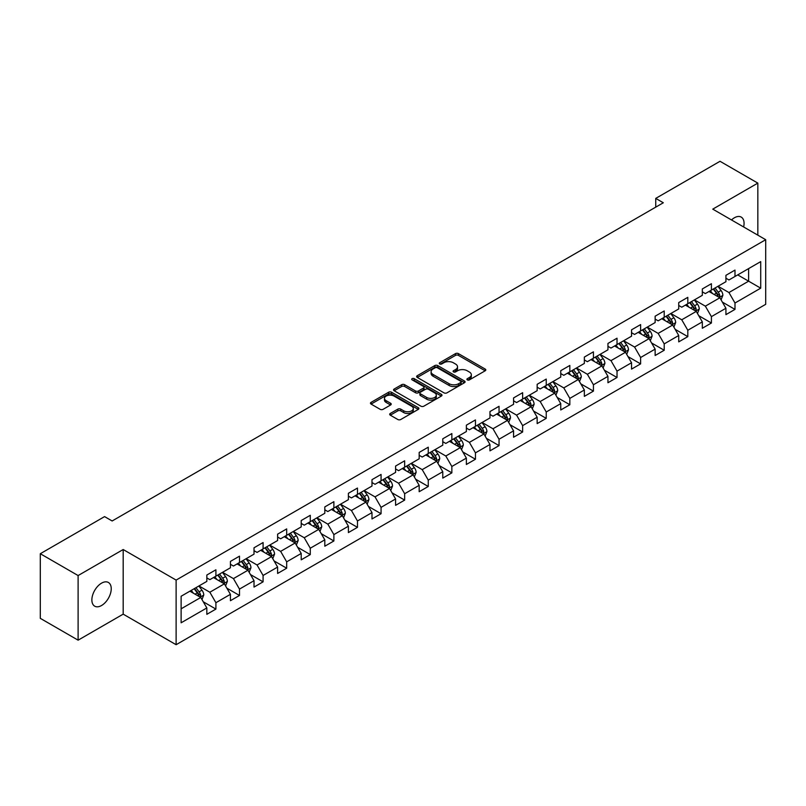 <?xml version="1.0" encoding="UTF-8"?>
<svg xmlns="http://www.w3.org/2000/svg" width="806" height="806" viewBox="0 0 806 806"><rect width="100%" height="100%" fill="white"/><g stroke="black" fill="none" stroke-linecap="round" stroke-linejoin="round"><path stroke-width="1.21" d="M467.329 379.888A1.471 0.846 0 0 0 469.404 379.888L485.182 370.78A2.096 1.209 0 0 0 485.796 369.924A2.096 1.209 0 0 0 485.182 369.067L458.453 353.633A2.096 1.209 0 0 0 455.481 353.633L439.713 362.74A1.471 0.846 0 0 0 439.28 363.345A1.471 0.846 0 0 0 439.713 363.939A1.471 0.846 0 0 0 441.789 363.939L443.834 362.76A6.72 3.879 0 0 1 453.335 362.76L455.561 364.05A6.72 3.879 0 0 1 457.526 366.79A6.72 3.879 0 0 1 455.561 369.531L453.516 370.71A1.471 0.846 0 0 0 453.083 371.314A1.471 0.846 0 0 0 453.516 371.909A1.471 0.846 0 0 0 455.591 371.909L457.637 370.73A6.72 3.879 0 0 1 467.137 370.73L469.364 372.019A6.72 3.879 0 0 1 471.329 374.76A6.72 3.879 0 0 1 469.364 377.51L467.329 378.689A1.471 0.846 0 0 0 466.896 379.283A1.471 0.846 0 0 0 467.329 379.888L467.329 378.689M101.556 605.508A13.692 7.899 120 0 0 110.503 593.438A13.692 7.899 120 0 0 108.397 582.476A13.692 7.899 120 0 0 101.556 583.151A13.692 7.899 120 0 0 92.609 595.211A13.692 7.899 120 0 0 94.715 606.183A13.692 7.899 120 0 0 101.556 605.508M743.626 226.96A13.692 7.899 120 0 0 741.238 217.106A13.692 7.899 120 0 0 734.387 217.781A13.692 7.899 120 0 0 731.505 219.957M390.305 413.458A2.096 1.209 0 0 0 389.691 414.324A2.096 1.209 0 0 0 390.305 415.181L397.811 419.503A2.096 1.209 0 0 0 400.773 419.503L418.294 409.388A2.096 1.209 0 0 0 418.908 408.531A2.096 1.209 0 0 0 418.294 407.675L391.575 392.25A2.096 1.209 0 0 0 388.603 392.25L371.082 402.365A2.096 1.209 0 0 0 370.468 403.222A2.096 1.209 0 0 0 371.082 404.078L380.14 409.307A2.096 1.209 0 0 0 383.112 409.307L390.608 404.975A2.096 1.209 0 0 0 391.222 404.118A2.096 1.209 0 0 0 390.608 403.262L386.114 400.673A5.612 3.244 0 0 1 384.472 398.376A5.612 3.244 0 0 1 387.938 395.383A5.612 3.244 0 0 1 394.053 396.089L411.654 406.244A5.612 3.244 0 0 1 413.297 408.531A5.612 3.244 0 0 1 409.831 411.534A5.612 3.244 0 0 1 403.705 410.828L400.773 409.136A2.096 1.209 0 0 0 397.811 409.136L390.305 413.458L390.305 415.181M123.187 549.531L78.111 575.555L40.3 553.722L40.3 618.343L78.111 640.176L123.187 614.152L176.121 644.709L176.121 580.088L123.187 549.531L123.187 614.152M757.831 235.161L757.831 183.113L712.766 209.137L765.7 239.704L176.121 580.088M757.831 183.113L720.02 161.291L655.741 198.397L655.741 207.132M40.3 553.722L104.579 516.606L112.145 520.978L663.308 202.769L655.741 198.397M443.975 392.844A2.096 1.209 0 0 0 446.947 392.844L464.468 382.729A2.096 1.209 0 0 0 465.082 381.873A2.096 1.209 0 0 0 464.468 381.016L437.739 365.592A2.096 1.209 0 0 0 434.777 365.592L417.256 375.707A2.096 1.209 0 0 0 416.642 376.563A2.096 1.209 0 0 0 417.256 377.42L443.975 392.844M412.722 380.2A1.471 0.846 0 0 1 414.213 380.412L414.213 378.659L441.376 394.346A2.096 1.209 0 0 1 441.99 395.202A2.096 1.209 0 0 1 441.376 396.058L423.865 406.174A2.096 1.209 0 0 1 420.893 406.174L394.164 390.749L401.67 386.457L401.67 384.704L394.164 389.036A2.096 1.209 0 0 0 393.55 389.892A2.096 1.209 0 0 0 394.164 390.749L394.164 389.036M401.67 386.457A2.096 1.209 0 0 1 404.632 386.457L404.632 384.704A2.096 1.209 0 0 0 401.67 384.704M404.632 384.704L415.473 390.96A2.096 1.209 0 0 0 418.445 390.96L423.412 388.089A2.096 1.209 0 0 0 424.027 387.233A2.096 1.209 0 0 0 423.412 386.376L412.138 379.858A1.471 0.846 0 0 1 411.705 379.263A1.471 0.846 0 0 1 412.612 378.477A1.471 0.846 0 0 1 414.213 378.659M176.121 644.709L765.7 304.325L765.7 239.704M203.273 601.79L215.907 609.084L215.907 602.707L230.425 594.324L230.425 600.702L239.493 595.463L239.493 589.085L254.021 580.703L254.021 587.08L263.088 581.841L263.088 575.464L277.617 567.081L277.617 573.459L286.684 568.22L286.684 561.842L301.212 553.46L301.212 559.838L310.28 554.599L310.28 548.221L324.808 539.839L324.808 546.216L333.875 540.977L333.875 534.6L348.394 526.217L348.394 532.585L357.471 527.346L357.471 520.978L371.989 512.596L371.989 518.963L381.067 513.724L381.067 507.357L395.585 498.964L395.585 505.342L404.662 500.103L404.662 493.725L419.18 485.343L419.18 491.72L428.258 486.481L428.258 480.104L442.776 471.722L442.776 478.099L451.854 472.86L451.854 466.483L466.372 458.1L466.372 464.478L475.449 459.239L475.449 452.861L489.967 444.479L489.967 450.856L499.045 445.617L499.045 439.24L513.563 430.857L513.563 437.235L522.641 431.996L522.641 425.618L537.159 417.236L537.159 423.613L546.236 418.364L546.236 411.997L560.754 403.615L560.754 409.982L569.832 404.743L569.832 398.376L584.35 389.993L584.35 396.361L593.428 391.122L593.428 384.754L607.946 376.362L607.946 382.739L617.023 377.5L617.023 371.123L631.541 362.74L631.541 369.118L640.619 363.879L640.619 357.501L655.137 349.119L655.137 355.496L664.215 350.257L664.215 343.88L678.733 335.498L678.733 341.875L687.81 336.636L687.81 330.259L702.328 321.876L702.328 328.254L711.406 323.015L711.406 316.637L725.924 308.255L725.924 314.632L734.991 309.393L734.991 303.016L760.713 288.165L760.713 261.618L748.613 268.61L748.613 281.183L760.713 288.165M215.907 609.084L206.83 614.323L206.83 607.946L181.118 622.796L181.118 596.249L206.83 581.398L206.83 575.031L215.907 569.792L215.907 576.159L230.425 567.777L230.425 561.409L239.493 556.17L239.493 562.538L254.021 554.155L254.021 547.788L263.088 542.539L263.088 548.916L277.617 540.534L277.617 534.156L286.684 528.917L286.684 535.295L301.212 526.912L301.212 520.535L310.28 515.296L310.28 521.673L324.808 513.291L324.808 506.914L333.875 501.675L333.875 508.052L348.394 499.67L348.394 493.292L357.471 488.053L357.471 494.431L371.989 486.048L371.989 479.671L381.067 474.432L381.067 480.809L395.585 472.427L395.585 466.049L404.662 460.81L404.662 467.188L419.18 458.795L419.18 452.428L428.258 447.189L428.258 453.556L442.776 445.174L442.776 438.807L451.854 433.568L451.854 439.935L466.372 431.553L466.372 425.175L475.449 419.936L475.449 426.314L489.967 417.931L489.967 411.554L499.045 406.315L499.045 412.692L513.563 404.31L513.563 397.932L522.641 392.693L522.641 399.071L537.159 390.688L537.159 384.311L546.236 379.072L546.236 385.449L560.754 377.067L560.754 370.689L569.832 365.45L569.832 371.828L584.35 363.446L584.35 357.068L593.428 351.829L593.428 358.207L607.946 349.824L607.946 343.447L617.023 338.208L617.023 344.575L631.541 336.193L631.541 329.825L640.619 324.586L640.619 330.954L655.137 322.571L655.137 316.204L664.215 310.965L664.215 317.332L678.733 308.95L678.733 302.572L687.81 297.333L687.81 303.711L702.328 295.328L702.328 288.951L711.406 283.712L711.406 290.089L725.924 281.707L725.924 275.33L734.991 270.091L734.991 276.468L760.713 261.618M213.479 577.559L224.37 583.846L209.852 592.229L198.961 585.942M206.83 577.912L209.852 579.655L215.907 576.159M209.852 592.229L215.907 602.707M224.37 583.846L230.425 594.324M237.075 563.938L247.966 570.225L233.448 578.607L222.557 572.32M230.425 564.291L233.448 566.034L239.493 562.538M233.448 578.607L239.493 589.085M247.966 570.225L254.021 580.703M260.67 550.317L271.562 556.603L257.043 564.986L246.152 558.699M254.021 550.669L257.043 552.412L263.088 548.916M257.043 564.986L263.088 575.464M271.562 556.603L277.617 567.081M284.266 536.695L295.157 542.982L280.639 551.364L269.748 545.078M277.617 537.038L280.639 538.791L286.684 535.295M280.639 551.364L286.684 561.842M295.157 542.982L301.212 553.46M307.862 523.074L318.753 529.361L304.235 537.743L293.344 531.456M301.212 523.416L304.235 525.169L310.28 521.673M304.235 537.743L310.28 548.221M318.753 529.361L324.808 539.839M331.457 509.452L342.349 515.739L327.83 524.122L316.939 517.835M324.808 509.795L327.83 511.548L333.875 508.052M327.83 524.122L333.875 534.6M342.349 515.739L348.394 526.217M355.053 495.821L365.944 502.118L351.426 510.5L340.535 504.213M348.394 496.174L351.426 497.917L357.471 494.431M351.426 510.5L357.471 520.978M365.944 502.118L371.989 512.596M378.649 482.2L389.54 488.486L375.022 496.869L364.131 490.582M371.989 482.552L375.022 484.295L381.067 480.809M375.022 496.869L381.067 507.357M389.54 488.486L395.585 498.964M402.244 468.578L413.135 474.865L398.617 483.247L387.726 476.961M395.585 468.931L398.617 470.674L404.662 467.188M398.617 483.247L404.662 493.725M413.135 474.865L419.18 485.343M425.84 454.957L436.731 461.244L422.213 469.626L411.322 463.339M419.18 455.309L422.213 457.052L428.258 453.556M422.213 469.626L428.258 480.104M436.731 461.244L442.776 471.722M449.436 441.335L460.327 447.622L445.809 456.005L434.918 449.718M442.776 441.688L445.809 443.431L451.854 439.935M445.809 456.005L451.854 466.483M460.327 447.622L466.372 458.1M473.031 427.714L483.922 434.001L469.394 442.383L458.513 436.096M466.372 428.067L469.394 429.81L475.449 426.314M469.394 442.383L475.449 452.861M483.922 434.001L489.967 444.479M496.627 414.093L507.518 420.379L492.99 428.762L482.109 422.475M489.967 414.435L492.99 416.188L499.045 412.692M492.99 428.762L499.045 439.24M507.518 420.379L513.563 430.857M520.223 400.471L531.114 406.758L516.586 415.14L505.694 408.854M513.563 400.814L516.586 402.567L522.641 399.071M516.586 415.14L522.641 425.618M531.114 406.758L537.159 417.236M543.818 386.85L554.709 393.137L540.181 401.519L529.29 395.232M537.159 387.192L540.181 388.945L546.236 385.449M540.181 401.519L546.236 411.997M554.709 393.137L560.754 403.615M567.414 373.218L578.295 379.505L563.777 387.898L552.886 381.601M560.754 373.571L563.777 375.314L569.832 371.828M563.777 387.898L569.832 398.376M578.295 379.505L584.35 389.993M591.01 359.597L601.891 365.884L587.373 374.266L576.481 367.979M584.35 359.95L587.373 361.692L593.428 358.207M587.373 374.266L593.428 384.754M601.891 365.884L607.946 376.362M614.595 345.976L625.486 352.262L610.968 360.645L600.077 354.358M607.946 346.328L610.968 348.071L617.023 344.575M610.968 360.645L617.023 371.123M625.486 352.262L631.541 362.74M638.191 332.354L649.082 338.641L634.564 347.023L623.673 340.737M631.541 332.707L634.564 334.45L640.619 330.954M634.564 347.023L640.619 357.501M649.082 338.641L655.137 349.119M661.786 318.733L672.678 325.02L658.159 333.402L647.268 327.115M655.137 319.085L658.159 320.828L664.215 317.332M658.159 333.402L664.215 343.88M672.678 325.02L678.733 335.498M685.382 305.111L696.273 311.398L681.755 319.781L670.864 313.494M678.733 305.464L681.755 307.207L687.81 303.711M681.755 319.781L687.81 330.259M696.273 311.398L702.328 321.876M708.978 291.49L719.869 297.777L705.351 306.159L694.46 299.872M702.328 291.832L705.351 293.585L711.406 290.089M705.351 306.159L711.406 316.637M719.869 297.777L725.924 308.255M737.722 274.896L748.613 281.183L728.946 292.538L718.055 286.251M725.924 278.211L728.946 279.964L734.991 276.468M728.946 292.538L734.991 303.016M78.111 575.555L78.111 640.176M181.118 608.822L200.775 597.468L189.884 591.181M200.775 597.468L206.83 607.946M722.367 302.099L734.991 309.393M698.772 315.72L711.406 323.015M675.176 329.342L687.81 336.636M651.58 342.963L664.215 350.257M627.985 356.584L640.619 363.879M604.389 370.206L617.023 377.5M580.794 383.837L593.428 391.122M557.198 397.459L569.832 404.743M533.602 411.08L546.236 418.364M510.007 424.702L522.641 431.996M486.411 438.323L499.045 445.617M462.815 451.944L475.449 459.239M439.23 465.566L451.854 472.86M415.634 479.187L428.258 486.481M392.038 492.809L404.662 500.103M368.443 506.44L381.067 513.724M344.847 520.061L357.471 527.346M321.251 533.683L333.875 540.977M297.656 547.304L310.28 554.599M274.06 560.926L286.684 568.22M250.465 574.547L263.088 581.841M226.869 588.168L239.493 595.463M467.913 380.089L469.364 379.253A6.72 3.879 0 0 0 471.329 376.513L471.329 374.76M457.526 366.79L457.526 368.533A6.72 3.879 0 0 1 455.561 371.284L454.1 372.12M485.152 370.79L458.453 355.386A2.096 1.209 0 0 0 455.481 355.386L440.298 364.151M464.468 381.016L464.468 382.729L437.739 367.335A2.096 1.209 0 0 0 434.777 367.335L417.286 377.44M460.75 382.477A1.471 0.846 0 0 0 461.183 381.873A1.471 0.846 0 0 0 460.75 381.278L437.295 367.738A1.471 0.846 0 0 0 435.22 367.738L433.064 368.977A6.72 3.879 0 0 0 431.099 371.717A6.72 3.879 0 0 0 433.064 374.468L449.103 383.716A6.72 3.879 0 0 0 458.604 383.716L460.75 382.477L460.75 384.22A1.471 0.846 0 0 0 461.183 383.626L461.183 381.873M431.099 371.717L431.099 373.47A6.72 3.879 0 0 0 433.064 376.211L433.064 374.468M460.75 384.22L458.604 385.47A6.72 3.879 0 0 1 449.103 385.47L433.064 376.211M404.632 386.457L415.473 392.713A2.096 1.209 0 0 0 418.445 392.713L423.412 389.842A2.096 1.209 0 0 0 424.027 388.976L424.027 387.233M414.213 380.412L441.356 396.078M426.717 397.459A5.612 3.244 0 0 0 432.842 398.154A5.612 3.244 0 0 0 436.308 395.162A5.612 3.244 0 0 0 434.666 392.875L428.46 389.288A2.096 1.209 0 0 0 425.497 389.288L420.52 392.159A2.096 1.209 0 0 0 419.906 393.016A2.096 1.209 0 0 0 420.52 393.872L426.717 397.459L426.717 399.202A5.612 3.244 0 0 0 432.842 399.907A5.612 3.244 0 0 0 436.308 396.905L436.308 395.162M419.906 393.016L419.906 394.769A2.096 1.209 0 0 0 420.52 395.625L420.52 393.872M426.717 399.202L420.52 395.625M413.297 408.531L413.297 410.284A5.612 3.244 0 0 1 409.831 413.276A5.612 3.244 0 0 1 403.705 412.571L400.773 410.879A2.096 1.209 0 0 0 397.811 410.879L390.336 415.191M384.472 398.376L384.472 400.119A5.612 3.244 0 0 0 386.114 402.416L386.114 400.673M390.578 404.995L386.114 402.416M418.264 409.408L391.575 393.993A2.096 1.209 0 0 0 388.603 393.993L371.113 404.088M721.068 299.842L722.861 295.308A5.672 3.274 -120 0 0 721.058 290.482L717.934 286.321M712.494 293.515L710.368 290.684M718.992 297.273L719.808 295.55A5.672 3.274 -120 0 0 718.186 292.145L715.063 287.974M713.642 288.8L717.108 293.424A2.892 1.662 60 0 1 717.632 294.301L719.808 295.55M713.25 289.022L716.363 293.193A5.672 3.274 60 0 1 717.995 296.598M697.472 313.463L699.265 308.93A5.672 3.274 -120 0 0 697.462 304.104L694.339 299.943M688.898 307.136L686.772 304.305M695.397 310.894L696.213 309.172A5.672 3.274 -120 0 0 694.591 305.766L691.467 301.595M690.047 302.421L693.513 307.046A2.892 1.662 60 0 1 694.037 307.922L696.213 309.172M689.654 302.643L692.777 306.814A5.672 3.274 60 0 1 694.399 310.219M673.876 327.085L675.67 322.561A5.672 3.274 -120 0 0 673.866 317.725L670.743 313.564M665.303 320.758L663.177 317.927M671.801 324.516L672.617 322.803A5.672 3.274 -120 0 0 670.995 319.388L667.872 315.227M666.451 316.043L669.917 320.667A2.892 1.662 60 0 1 670.441 321.544L672.617 322.803M666.058 316.274L669.182 320.435A5.672 3.274 60 0 1 670.804 323.851M650.281 340.716L652.084 336.183A5.672 3.274 -120 0 0 650.271 331.357L647.147 327.186M641.707 334.379L639.591 331.548M648.205 338.137L649.021 336.424A5.672 3.274 -120 0 0 647.399 333.009L644.276 328.848M642.856 329.664L646.321 334.289A2.892 1.662 60 0 1 646.845 335.165L649.021 336.424M642.463 329.896L645.586 334.057A5.672 3.274 60 0 1 647.208 337.472M626.685 354.338L628.489 349.804A5.672 3.274 -120 0 0 626.675 344.978L623.552 340.807M618.111 348.001L615.996 345.17M624.61 351.759L625.426 350.046A5.672 3.274 -120 0 0 623.804 346.63L620.68 342.469M619.26 343.285L622.726 347.91A2.892 1.662 60 0 1 623.25 348.786L625.426 350.046M618.867 343.517L621.99 347.678A5.672 3.274 60 0 1 623.612 351.094M603.09 367.959L604.893 363.425A5.672 3.274 -120 0 0 603.079 358.599L599.956 354.428M594.516 361.632L592.4 358.801M601.014 365.38L601.83 363.667A5.672 3.274 -120 0 0 600.208 360.262L597.085 356.091M595.664 356.907L599.13 361.531A2.892 1.662 60 0 1 599.654 362.408L601.83 363.667M595.271 357.139L598.395 361.31A5.672 3.274 60 0 1 600.017 364.715M579.494 381.581L581.297 377.047A5.672 3.274 -120 0 0 579.484 372.221L576.361 368.05M570.92 375.253L568.804 372.422M577.418 379.001L578.234 377.289A5.672 3.274 -120 0 0 576.612 373.883L573.489 369.712M572.069 370.528L575.534 375.153A2.892 1.662 60 0 1 576.058 376.029L578.234 377.289M571.676 370.76L574.799 374.931A5.672 3.274 60 0 1 576.421 378.336M555.898 395.202L557.702 390.668A5.672 3.274 -120 0 0 555.888 385.842L552.765 381.671M547.324 388.875L545.209 386.044M553.823 392.623L554.639 390.91A5.672 3.274 -120 0 0 553.017 387.505L549.894 383.334M548.473 384.15L551.939 388.774A2.892 1.662 60 0 1 552.463 389.651L554.639 390.91M548.08 384.381L551.203 388.552A5.672 3.274 60 0 1 552.825 391.958M532.303 408.823L534.106 404.29A5.672 3.274 -120 0 0 532.292 399.464L529.169 395.303M523.729 402.496L521.613 399.665M530.237 406.244L531.043 404.531A5.672 3.274 -120 0 0 529.421 401.126L526.298 396.955M524.877 397.781L528.343 402.396A2.892 1.662 60 0 1 528.867 403.282L531.043 404.531M524.484 398.003L527.608 402.174A5.672 3.274 60 0 1 529.23 405.579M508.707 422.445L510.51 417.911A5.672 3.274 -120 0 0 508.697 413.085L505.574 408.924M500.133 416.118L498.017 413.287M506.642 419.876L507.448 418.153A5.672 3.274 -120 0 0 505.825 414.747L502.702 410.576M501.282 411.403L504.747 416.027A2.892 1.662 60 0 1 505.271 416.904L507.448 418.153M500.889 411.624L504.012 415.795A5.672 3.274 60 0 1 505.634 419.201M485.111 436.066L486.915 431.532A5.672 3.274 -120 0 0 485.101 426.706L481.978 422.546M476.537 429.739L474.422 426.908M483.046 433.497L483.852 431.774A5.672 3.274 -120 0 0 482.23 428.369L479.107 424.198M477.686 425.024L481.152 429.648A2.892 1.662 60 0 1 481.676 430.525L483.852 431.774M477.293 425.246L480.416 429.417A5.672 3.274 60 0 1 482.038 432.822M461.516 449.688L463.319 445.164A5.672 3.274 -120 0 0 461.506 440.338L458.392 436.167M452.942 443.36L450.826 440.529M459.45 447.118L460.256 445.406A5.672 3.274 -120 0 0 458.634 441.99L455.511 437.829M454.09 438.645L457.556 443.27A2.892 1.662 60 0 1 458.08 444.146L460.256 445.406M453.697 438.877L456.821 443.038A5.672 3.274 60 0 1 458.443 446.453M437.92 463.319L439.723 458.785A5.672 3.274 -120 0 0 437.91 453.959L434.797 449.788M429.346 456.982L427.23 454.151M435.855 460.74L436.661 459.027A5.672 3.274 -120 0 0 435.039 455.612L431.915 451.451M430.495 452.267L433.96 456.891A2.892 1.662 60 0 1 434.484 457.768L436.661 459.027M430.102 452.498L433.225 456.659A5.672 3.274 60 0 1 434.847 460.075M414.324 476.94L416.128 472.407A5.672 3.274 -120 0 0 414.314 467.581L411.201 463.41M405.75 470.603L403.635 467.772M412.259 474.361L413.065 472.648A5.672 3.274 -120 0 0 411.443 469.233L408.32 465.072M406.899 465.888L410.365 470.513A2.892 1.662 60 0 1 410.889 471.389L413.065 472.648M406.506 466.12L409.629 470.281A5.672 3.274 60 0 1 411.251 473.696M390.729 490.562L392.532 486.028A5.672 3.274 -120 0 0 390.729 481.202L387.605 477.031M382.165 484.235L380.039 481.404M388.663 487.983L389.469 486.27A5.672 3.274 -120 0 0 387.847 482.865L384.724 478.693M383.303 479.51L386.769 484.134A2.892 1.662 60 0 1 387.293 485.01L389.469 486.27M382.91 479.741L386.034 483.912A5.672 3.274 60 0 1 387.656 487.318M367.143 504.183L368.936 499.649A5.672 3.274 -120 0 0 367.133 494.824L364.01 490.653M358.569 497.856L356.443 495.025M365.068 501.604L365.874 499.891A5.672 3.274 -120 0 0 364.252 496.486L361.128 492.315M359.718 493.131L363.174 497.755A2.892 1.662 60 0 1 363.697 498.632L365.874 499.891M359.315 493.363L362.438 497.534A5.672 3.274 60 0 1 364.06 500.939M343.547 517.805L345.341 513.271A5.672 3.274 -120 0 0 343.537 508.445L340.414 504.274M334.974 511.478L332.848 508.646M341.472 515.225L342.278 513.513A5.672 3.274 -120 0 0 340.656 510.107L337.543 505.936M336.122 506.762L339.578 511.377A2.892 1.662 60 0 1 340.102 512.253L342.278 513.513M335.719 506.984L338.842 511.155A5.672 3.274 60 0 1 340.464 514.56M319.952 531.426L321.745 526.892A5.672 3.274 -120 0 0 319.942 522.066L316.818 517.905M311.378 525.099L309.252 522.268M317.876 528.847L318.682 527.134A5.672 3.274 -120 0 0 317.06 523.729L313.947 519.558M312.526 520.384L315.982 524.998A2.892 1.662 60 0 1 316.506 525.885L318.682 527.134M312.124 520.605L315.247 524.777A5.672 3.274 60 0 1 316.869 528.182M296.356 545.047L298.149 540.514A5.672 3.274 -120 0 0 296.346 535.688L293.223 531.527M287.782 538.72L285.656 535.889M294.281 542.478L295.097 540.755A5.672 3.274 -120 0 0 293.465 537.35L290.351 533.179M288.931 534.005L292.387 538.63A2.892 1.662 60 0 1 292.921 539.506L295.097 540.755M288.528 534.227L291.651 538.398A5.672 3.274 60 0 1 293.273 541.803M272.76 558.669L274.554 554.145A5.672 3.274 -120 0 0 272.75 549.309L269.627 545.148M264.187 552.342L262.061 549.511M270.685 556.1L271.501 554.377A5.672 3.274 -120 0 0 269.879 550.972L266.756 546.8M265.335 547.627L268.791 552.251A2.892 1.662 60 0 1 269.325 553.128L271.501 554.377M264.942 547.848L268.055 552.019A5.672 3.274 60 0 1 269.678 555.435M249.165 572.29L250.958 567.767A5.672 3.274 -120 0 0 249.155 562.941L246.031 558.77M240.591 565.963L238.465 563.132M247.089 569.721L247.905 568.008A5.672 3.274 -120 0 0 246.283 564.593L243.16 560.432M241.74 561.248L245.205 565.872A2.892 1.662 60 0 1 245.729 566.749L247.905 568.008M241.347 561.48L244.46 565.641A5.672 3.274 60 0 1 246.082 569.056M225.569 585.922L227.363 581.388A5.672 3.274 -120 0 0 225.559 576.562L222.436 572.391M216.995 579.585L214.87 576.753M223.494 583.343L224.31 581.63A5.672 3.274 -120 0 0 222.688 578.214L219.564 574.053M218.144 574.869L221.61 579.494A2.892 1.662 60 0 1 222.134 580.37L224.31 581.63M217.751 575.101L220.864 579.262A5.672 3.274 60 0 1 222.496 582.678M201.974 599.543L203.767 595.009A5.672 3.274 -120 0 0 201.963 590.183L198.84 586.012M193.4 593.206L191.274 590.385M199.898 596.964L200.714 595.251A5.672 3.274 -120 0 0 199.092 591.836L195.969 587.675M194.548 588.491L198.014 593.115A2.892 1.662 60 0 1 198.538 593.992L200.714 595.251M194.155 588.723L197.279 592.884A5.672 3.274 60 0 1 198.901 596.299M469.364 379.253L469.364 377.51M453.516 371.909L453.516 370.71M455.561 371.284L455.561 369.531M439.713 363.939L439.713 362.74M455.481 355.386L455.481 353.633M458.453 355.386L458.453 353.633M485.182 370.78L485.182 369.067M417.256 377.42L417.256 375.707M434.777 367.335L434.777 365.592M437.739 367.335L437.739 365.592M449.103 385.47L449.103 383.716M458.604 385.47L458.604 383.716M415.473 392.713L415.473 390.96M418.445 392.713L418.445 390.96M423.412 389.842L423.412 388.089M441.376 396.058L441.376 394.346M397.811 410.879L397.811 409.136M400.773 410.879L400.773 409.136M403.705 412.571L403.705 410.828M390.608 404.975L390.608 403.262M371.082 404.078L371.082 402.365M388.603 393.993L388.603 392.25M391.575 393.993L391.575 392.25M418.294 409.388L418.294 407.675M719.315 297.454L722.831 295.419M718.186 292.145L721.058 290.482M714.146 294.472L716.363 293.193M695.719 311.076L699.235 309.041M694.591 305.766L697.462 304.104M690.551 308.094L692.777 306.814M672.123 324.697L675.64 322.662M670.995 319.388L673.866 317.725M666.965 321.715L669.182 320.435M648.528 338.319L652.044 336.293M647.399 333.009L650.271 331.357M643.369 335.336L645.586 334.057M624.932 351.94L628.448 349.915M623.804 346.63L626.675 344.978M619.774 348.958L621.99 347.678M601.336 365.561L604.853 363.536M600.208 360.262L603.079 358.599M596.178 362.589L598.395 361.31M577.741 379.183L581.257 377.158M576.612 373.883L579.484 372.221M572.582 376.211L574.799 374.931M554.145 392.814L557.661 390.779M553.017 387.505L555.888 385.842M548.987 389.832L551.203 388.552M530.55 406.436L534.066 404.4M529.421 401.126L532.292 399.464M525.391 403.453L527.608 402.174M506.954 420.057L510.47 418.022M505.825 414.747L508.697 413.085M501.795 417.075L504.012 415.795M483.358 433.678L486.874 431.643M482.23 428.369L485.101 426.706M478.2 430.696L480.416 429.417M459.763 447.3L463.279 445.265M458.634 441.99L461.506 440.338M454.604 444.318L456.821 443.038M436.167 460.921L439.683 458.896M435.039 455.612L437.91 453.959M431.009 457.939L433.225 456.659M412.571 474.543L416.087 472.518M411.443 469.233L414.314 467.581M407.413 471.56L409.629 470.281M388.976 488.164L392.492 486.139M387.847 482.865L390.729 481.202M383.817 485.192L386.034 483.912M365.38 501.785L368.896 499.76M364.252 496.486L367.133 494.824M360.222 498.813L362.438 497.534M341.784 515.417L345.3 513.382M340.656 510.107L343.537 508.445M336.626 512.435L338.842 511.155M318.189 529.038L321.715 527.003M317.06 523.729L319.942 522.066M313.03 526.056L315.247 524.777M294.603 542.66L298.119 540.625M293.465 537.35L296.346 535.688M289.435 539.677L291.651 538.398M271.007 556.281L274.524 554.246M269.879 550.972L272.75 549.309M265.839 553.299L268.055 552.019M247.412 569.902L250.928 567.867M246.283 564.593L249.155 562.941M242.243 566.92L244.46 565.641M223.816 583.524L227.332 581.499M222.688 578.214L225.559 576.562M218.648 580.542L220.864 579.262M200.22 597.145L203.737 595.12M199.092 591.836L201.963 590.183M195.052 594.163L197.279 592.884"/></g></svg>
